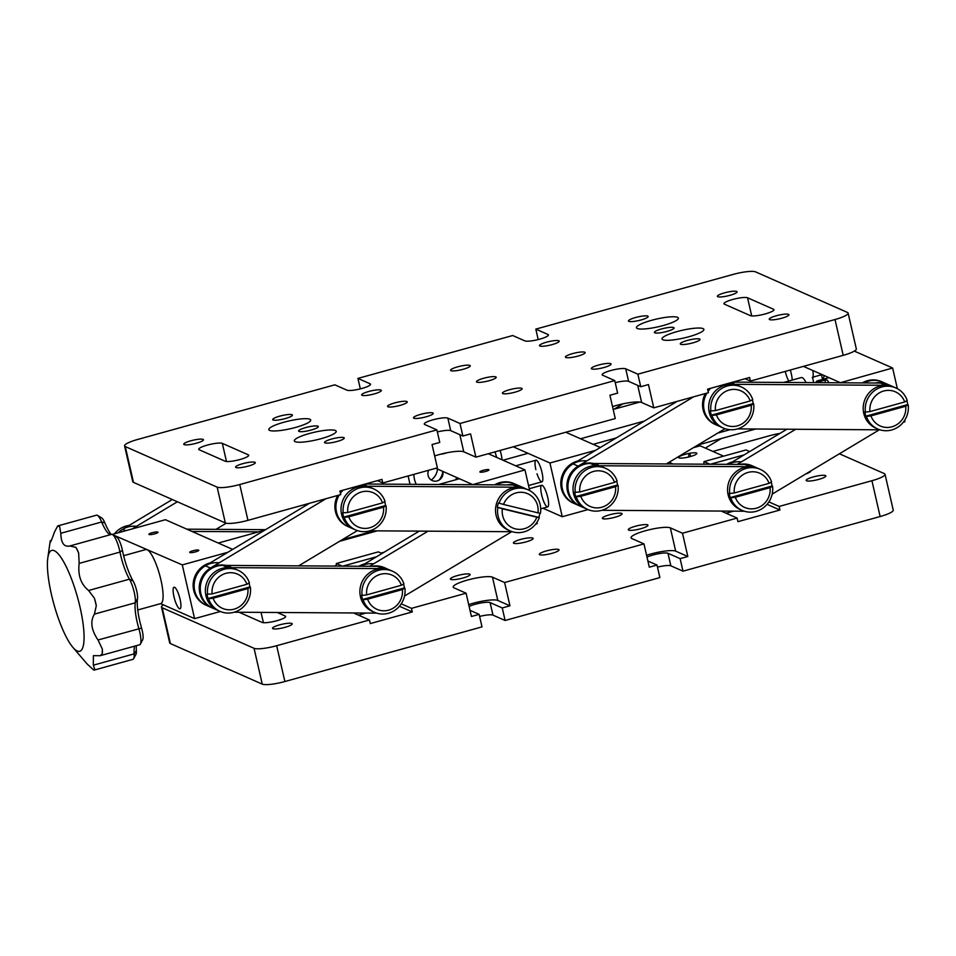 <?xml version="1.0" encoding="UTF-8"?>
<svg xmlns="http://www.w3.org/2000/svg" width="956" height="956" viewBox="0 0 956 956"><rect width="100%" height="100%" fill="white"/><g stroke="black" fill="none" stroke-linecap="round" stroke-linejoin="round"><path stroke-width="1.43" d="M572.525 353.624A10.11 1.864 -12.9 0 0 565.426 357.102A10.11 1.864 -12.9 0 0 578.045 356.062A10.11 1.864 -12.9 0 0 585.144 352.585A10.11 1.864 -12.9 0 0 572.525 353.624M546.593 342.176A10.11 1.864 -12.9 0 0 539.507 345.654A10.11 1.864 -12.9 0 0 552.114 344.614A10.11 1.864 -12.9 0 0 559.212 341.137A10.11 1.864 -12.9 0 0 546.593 342.176M598.444 365.072A10.11 1.864 -12.9 0 0 591.346 368.55A10.11 1.864 -12.9 0 0 603.965 367.51A10.11 1.864 -12.9 0 0 611.063 364.033A10.11 1.864 -12.9 0 0 598.444 365.072M420.568 414.378A10.11 1.864 -12.9 0 0 413.47 417.856A10.11 1.864 -12.9 0 0 426.089 416.816A10.11 1.864 -12.9 0 0 433.188 413.339A10.11 1.864 -12.9 0 0 420.568 414.378M509.512 389.725A10.11 1.864 -12.9 0 0 502.414 393.203A10.11 1.864 -12.9 0 0 515.033 392.163A10.11 1.864 -12.9 0 0 522.131 388.686A10.11 1.864 -12.9 0 0 509.512 389.725M394.649 402.93A10.11 1.864 -12.9 0 0 387.55 406.408A10.11 1.864 -12.9 0 0 400.17 405.368A10.11 1.864 -12.9 0 0 407.268 401.89A10.11 1.864 -12.9 0 0 394.649 402.93M368.717 391.482A10.11 1.864 -12.9 0 0 361.631 394.959A10.11 1.864 -12.9 0 0 374.238 393.92A10.11 1.864 -12.9 0 0 381.336 390.442A10.11 1.864 -12.9 0 0 368.717 391.482M457.661 366.829A10.11 1.864 -12.9 0 0 450.563 370.307A10.11 1.864 -12.9 0 0 463.182 369.267A10.11 1.864 -12.9 0 0 470.28 365.79A10.11 1.864 -12.9 0 0 457.661 366.829M661.456 328.972A10.11 1.864 -12.9 0 0 654.358 332.449A10.11 1.864 -12.9 0 0 666.977 331.409A10.11 1.864 -12.9 0 0 674.076 327.932A10.11 1.864 -12.9 0 0 661.456 328.972M687.388 340.42A10.11 1.864 -12.9 0 0 680.29 343.897A10.11 1.864 -12.9 0 0 692.909 342.857A10.11 1.864 -12.9 0 0 700.007 339.38A10.11 1.864 -12.9 0 0 687.388 340.42M651.55 320.32A21.498 3.955 -12.9 0 0 636.457 327.705A21.498 3.955 -12.9 0 0 663.285 325.506A21.498 3.955 -12.9 0 0 678.366 318.109A21.498 3.955 -12.9 0 0 651.55 320.32M677.063 331.589A21.498 3.955 -12.9 0 0 661.982 338.974A21.498 3.955 -12.9 0 0 688.798 336.763A21.498 3.955 -12.9 0 0 703.879 329.378A21.498 3.955 -12.9 0 0 677.063 331.589M635.537 317.523A10.11 1.864 -12.9 0 0 628.439 321.001A10.11 1.864 -12.9 0 0 641.058 319.961A10.11 1.864 -12.9 0 0 648.156 316.484A10.11 1.864 -12.9 0 0 635.537 317.523M765.29 313.915A12.332 2.271 -12.9 0 0 773.942 309.672A12.332 2.271 -12.9 0 0 773.476 309.23L747.544 297.782A12.332 2.271 -12.9 0 0 734.041 299.12A12.332 2.271 -12.9 0 0 723.967 303.733A12.332 2.271 -12.9 0 0 724.445 304.187L750.364 315.635A12.332 2.271 -12.9 0 0 765.29 313.915M776.32 315.767A10.11 1.864 -12.9 0 0 769.222 319.244A10.11 1.864 -12.9 0 0 781.841 318.205A10.11 1.864 -12.9 0 0 788.939 314.727A10.11 1.864 -12.9 0 0 776.32 315.767M724.469 292.871A10.11 1.864 -12.9 0 0 717.382 296.348A10.11 1.864 -12.9 0 0 729.99 295.308A10.11 1.864 -12.9 0 0 737.088 291.831A10.11 1.864 -12.9 0 0 724.469 292.871M331.636 439.031A10.11 1.864 -12.9 0 0 324.538 442.509A10.11 1.864 -12.9 0 0 337.157 441.469A10.11 1.864 -12.9 0 0 344.256 437.991A10.11 1.864 -12.9 0 0 331.636 439.031M305.705 427.583A10.11 1.864 -12.9 0 0 298.607 431.06A10.11 1.864 -12.9 0 0 311.226 430.021A10.11 1.864 -12.9 0 0 318.324 426.543A10.11 1.864 -12.9 0 0 305.705 427.583M279.785 416.135A10.11 1.864 -12.9 0 0 272.687 419.612A10.11 1.864 -12.9 0 0 285.306 418.573A10.11 1.864 -12.9 0 0 292.405 415.095A10.11 1.864 -12.9 0 0 279.785 416.135M309.409 433.498A21.498 3.955 -12.9 0 0 294.317 440.883A21.498 3.955 -12.9 0 0 321.144 438.673A21.498 3.955 -12.9 0 0 336.225 431.287A21.498 3.955 -12.9 0 0 309.409 433.498M283.896 422.229A21.498 3.955 -12.9 0 0 268.803 429.614A21.498 3.955 -12.9 0 0 295.631 427.416A21.498 3.955 -12.9 0 0 310.712 420.019A21.498 3.955 -12.9 0 0 283.896 422.229M240.064 459.501A12.332 2.271 -12.9 0 0 248.715 455.259A12.332 2.271 -12.9 0 0 248.249 454.805L222.33 443.369A12.332 2.271 -12.9 0 0 208.814 444.707A12.332 2.271 -12.9 0 0 198.74 449.32A12.332 2.271 -12.9 0 0 199.218 449.774L225.138 461.21A12.332 2.271 -12.9 0 0 240.064 459.501M190.841 440.788A10.11 1.864 -12.9 0 0 183.755 444.265A10.11 1.864 -12.9 0 0 196.362 443.226A10.11 1.864 -12.9 0 0 203.461 439.748A10.11 1.864 -12.9 0 0 190.841 440.788M242.693 463.684A10.11 1.864 -12.9 0 0 235.594 467.161A10.11 1.864 -12.9 0 0 248.213 466.122A10.11 1.864 -12.9 0 0 255.312 462.644A10.11 1.864 -12.9 0 0 242.693 463.684M434.657 455.94A20.566 3.776 167.1 0 1 438.888 454.662A20.566 3.776 167.1 0 1 463.756 451.806L475.897 457.159L615.258 418.537L609.928 395.258L617.636 393.119L614.756 380.584L602.615 375.218A12.332 2.271 -12.9 0 1 602.149 374.764A12.332 2.271 -12.9 0 1 610.8 370.534A12.332 2.271 -12.9 0 1 625.726 368.813L628.594 381.348L640.747 386.714L648.443 384.575L653.773 407.854L708.396 392.713L707.583 389.14L749.6 377.489L750.424 381.074L843.204 355.345L835.006 319.531A18.69 3.43 -12.9 0 0 848.115 313.102A18.69 3.43 -12.9 0 0 847.41 312.421L755.551 271.863A18.69 3.43 -12.9 0 0 732.941 274.468L535.802 329.115L538.204 339.571M437.358 431.957A12.332 2.271 167.1 0 1 450.718 430.654L462.871 436.02L459.991 423.484L447.85 418.119A12.332 2.271 -12.9 0 0 432.925 419.827A12.332 2.271 -12.9 0 0 424.273 424.07A12.332 2.271 -12.9 0 0 424.739 424.524L436.88 429.889L439.76 442.425L432.052 444.552L437.382 467.843L382.759 482.983L377.465 480.641M612.533 406.635A20.566 3.776 167.1 0 1 616.763 405.356A20.566 3.776 167.1 0 1 641.631 402.5L653.773 407.854M615.234 382.651A12.332 2.271 167.1 0 1 628.594 381.348M483.581 378.277A10.11 1.864 -12.9 0 0 476.482 381.755A10.11 1.864 -12.9 0 0 489.102 380.715A10.11 1.864 -12.9 0 0 496.2 377.238A10.11 1.864 -12.9 0 0 483.581 378.277M835.006 319.531L637.867 374.178L625.726 368.813M217.143 487.13A18.69 3.43 -12.9 0 0 239.753 484.525L247.951 520.351A18.69 3.43 167.1 0 1 225.341 522.944L217.143 487.13L125.284 446.572A18.69 3.43 -12.9 0 1 124.567 445.89A18.69 3.43 -12.9 0 1 137.688 439.461L334.815 384.826L346.968 390.179A12.332 2.271 -12.9 0 0 360.472 388.841A12.332 2.271 -12.9 0 0 370.546 384.228A12.332 2.271 -12.9 0 0 370.08 383.774L357.926 378.409L512.691 335.52L524.844 340.874A12.332 2.271 -12.9 0 0 538.348 339.535A12.332 2.271 -12.9 0 0 548.421 334.923A12.332 2.271 -12.9 0 0 547.955 334.469L535.802 329.115M239.753 484.525L436.88 429.889M459.991 423.484L614.756 380.584M475.897 457.159L470.567 433.881L462.871 436.02M637.867 374.178L640.747 386.714M357.926 378.409L360.328 388.877M247.951 520.351L340.742 494.622L339.918 491.049L381.946 479.398L382.759 482.983M125.284 446.572L133.482 482.386L225.341 522.944M133.482 482.386A18.69 3.43 167.1 0 1 132.776 481.705L124.567 445.89M848.115 313.102L856.325 348.928A18.69 3.43 167.1 0 1 843.204 355.345M745.118 378.731L750.424 381.074M672.558 402.655L673.992 403.277M634.748 402.058L636.732 402.93M735.977 382.125L735.797 381.313M304.904 504.565L306.338 505.186M368.323 484.035L368.144 483.222M614.959 517.256A10.11 1.864 167.1 0 1 602.34 518.283A10.11 1.864 167.1 0 1 609.438 514.818A10.11 1.864 167.1 0 1 622.057 513.778A10.11 1.864 167.1 0 1 614.959 517.256M640.89 528.692A10.11 1.864 167.1 0 1 628.271 529.732A10.11 1.864 167.1 0 1 635.358 526.254A10.11 1.864 167.1 0 1 647.977 525.214A10.11 1.864 167.1 0 1 640.89 528.692M463.015 577.998A10.11 1.864 167.1 0 1 450.395 579.037A10.11 1.864 167.1 0 1 457.482 575.56A10.11 1.864 167.1 0 1 470.101 574.52A10.11 1.864 167.1 0 1 463.015 577.998M551.947 553.345A10.11 1.864 167.1 0 1 539.327 554.384A10.11 1.864 167.1 0 1 546.426 550.907A10.11 1.864 167.1 0 1 559.045 549.867A10.11 1.864 167.1 0 1 551.947 553.345M818.766 479.386A10.11 1.864 167.1 0 1 806.147 480.426A10.11 1.864 167.1 0 1 813.233 476.948A10.11 1.864 167.1 0 1 825.853 475.921A10.11 1.864 167.1 0 1 818.766 479.386M285.139 627.303A10.11 1.864 167.1 0 1 272.52 628.343A10.11 1.864 167.1 0 1 279.606 624.865A10.11 1.864 167.1 0 1 292.225 623.826A10.11 1.864 167.1 0 1 285.139 627.303M526.027 541.897A10.11 1.864 167.1 0 1 513.408 542.936A10.11 1.864 167.1 0 1 520.506 539.459A10.11 1.864 167.1 0 1 533.113 538.431A10.11 1.864 167.1 0 1 526.027 541.897M721.206 511.066L737.112 518.08L682.488 533.221L670.347 527.867A20.566 3.776 -12.9 0 0 647.833 530.102A20.566 3.776 -12.9 0 0 631.044 537.786A20.566 3.776 -12.9 0 0 631.832 538.539L643.974 543.904L504.613 582.527L492.471 577.173A20.566 3.776 -12.9 0 0 469.958 579.408A20.566 3.776 -12.9 0 0 453.168 587.092A20.566 3.776 -12.9 0 0 453.957 587.844L466.098 593.21L411.474 608.351L401.233 603.822M647.893 561.029L657.011 565.044L649.303 567.183L643.974 543.904M880.129 516.539L871.92 480.713A18.69 3.43 -12.9 0 0 885.041 474.296L893.239 510.11A18.69 3.43 167.1 0 1 880.129 516.539L682.99 571.174L680.122 558.639L687.818 556.512L682.488 533.221M657.489 567.123A12.332 2.271 167.1 0 1 670.849 565.821L682.99 571.174M657.011 565.044L659.879 577.591L505.115 620.48L502.247 607.944L509.942 605.817L504.613 582.527M479.613 616.429A12.332 2.271 167.1 0 1 492.973 615.126L505.115 620.48M466.098 593.21L471.428 616.489L479.135 614.35L482.003 626.885L284.876 681.532A18.69 3.43 167.1 0 1 262.255 684.138L170.407 643.579A18.69 3.43 167.1 0 1 169.69 642.898L161.48 607.072A18.69 3.43 -12.9 0 0 162.197 607.753L170.407 643.579M712.901 451.435L769.855 435.649A18.69 3.43 -12.9 0 1 779.905 433.427M871.92 480.713L779.128 506.441L779.953 510.014L737.936 521.665L737.112 518.08M680.122 558.639L667.969 553.285A12.332 2.271 -12.9 0 0 658.744 553.691A12.332 2.271 -12.9 0 0 646.997 557.121M687.818 556.512L675.677 551.146A20.566 3.776 -12.9 0 0 646.579 555.281M509.942 605.817L497.801 600.452A20.566 3.776 -12.9 0 0 468.703 604.586M353.553 612.975L369.458 619.99L370.283 623.575L412.299 611.924L411.474 608.351M369.458 619.99L276.666 645.718L284.876 681.532M470.017 610.334L479.135 614.35M502.247 607.944L490.093 602.591A12.332 2.271 -12.9 0 0 480.868 602.997A12.332 2.271 -12.9 0 0 469.121 606.427M412.299 611.924L399.417 606.247M163.464 604.885A18.69 3.43 -12.9 0 0 161.48 607.072M262.255 684.138L254.057 648.311L162.197 607.753M254.057 648.311A18.69 3.43 -12.9 0 0 276.666 645.718M277.228 612.485L285.163 615.999A12.332 2.271 167.1 0 1 285.641 616.441A12.332 2.271 167.1 0 1 275.567 621.065A12.332 2.271 167.1 0 1 262.052 622.404L239.06 612.246M885.041 474.296A18.69 3.43 -12.9 0 0 884.324 473.614L839.404 453.777M810.867 470.902A12.332 2.271 167.1 0 1 805.669 474.021M779.128 506.441L768.887 501.912M779.953 510.014L767.071 504.338M342.272 566.131L336.333 563.514L336.177 566.095M382.006 553.476L378.361 551.863L336.333 563.514M342.75 566.143L376.521 556.774M358.428 615.126L365.909 613.047M679.011 457.864A9.345 1.721 167.1 0 1 685.213 454.315A9.345 1.721 167.1 0 1 696.518 453.013A9.345 1.721 167.1 0 1 690.316 456.562A9.345 1.721 167.1 0 1 679.011 457.864M723.608 456.167L700.174 445.819L693.375 447.707M672.94 463.995L669.081 462.286M709.926 464.222L703.998 461.605L703.831 464.186M749.671 451.567L746.015 449.953L703.998 461.605M710.404 464.234L744.174 454.865M726.082 513.217L733.563 511.137M689.885 453.264L690.626 456.478M698.824 444.755A18.69 4.398 -105.5 0 0 700.174 445.819M542.948 508.21L562.248 516.73L588 509.584M600.32 447.492L565.797 432.243M562.248 516.73L549.939 462.991L513.276 446.81M549.939 462.991L595.552 450.348M537.009 473.746A11.209 2.641 -105.5 0 0 541.933 481.824A11.209 2.641 -105.5 0 0 541.992 472.372A11.209 2.641 -105.5 0 0 536.471 460.266A11.209 2.641 -105.5 0 0 535.874 469.659M495.1 451.841A11.209 2.641 -105.5 0 0 496.797 457.482M502.008 459.776A11.209 2.641 -105.5 0 0 501.171 454.339A11.209 2.641 -105.5 0 0 500.108 450.455M541.61 494.742A11.209 2.641 -105.5 0 0 547.143 506.835A11.209 2.641 -105.5 0 0 547.74 497.443A11.209 2.641 -105.5 0 0 542.231 485.349A11.209 2.641 -105.5 0 0 541.586 494.599M149.052 534.5A4.672 0.86 -12.9 0 0 154.167 533.998A4.672 0.86 -12.9 0 0 157.991 532.253A4.672 0.86 -12.9 0 0 157.812 532.074A4.672 0.86 -12.9 0 0 152.697 532.588A4.672 0.86 -12.9 0 0 148.873 534.332A4.672 0.86 -12.9 0 0 149.052 534.5M180.087 599.352A11.209 2.641 -105.5 0 0 174.028 587.187A11.209 2.641 -105.5 0 0 173.956 596.652A11.209 2.641 -105.5 0 0 180.015 608.805A11.209 2.641 -105.5 0 0 180.087 599.352M189.886 552.532A4.672 0.86 -12.9 0 0 195 552.018A4.672 0.86 -12.9 0 0 198.812 550.274A4.672 0.86 -12.9 0 0 198.633 550.106A4.672 0.86 -12.9 0 0 193.518 550.608A4.672 0.86 -12.9 0 0 189.706 552.365A4.672 0.86 -12.9 0 0 189.886 552.532M160.62 603.63L194.594 618.64L182.285 564.9L113.023 534.87M112.88 534.261L165.4 519.706L232.666 549.401M182.285 564.9L227.898 552.257M194.594 618.64L220.346 611.493M821.539 374.931L822.375 374.74M821.371 374.812L812.612 377.238M785.258 371.418A11.209 2.641 -105.5 0 0 788.772 381.026M792.189 380.082A11.209 2.641 -105.5 0 0 791.329 373.916A11.209 2.641 -105.5 0 0 790.265 370.032M903.336 422.182L904.926 421.739L904.615 420.389M897.361 388.674L892.629 368.012L854.353 351.115M840.157 382.782L892.629 368.012M828.912 382.711A11.209 2.641 -105.5 0 0 826.103 379.783A11.209 2.641 -105.5 0 0 825.171 382.687M840.097 382.567L803.434 366.375M52.269 597.978A52.341 12.309 -105.5 0 0 72.405 646.794A52.341 12.309 -105.5 0 0 79.205 603.702A52.341 12.309 -105.5 0 0 60.873 557.324A52.341 12.309 -105.5 0 0 47.8 558.017A52.341 12.309 -105.5 0 0 52.269 597.978M72.405 646.794L87.02 663.858L92.875 669.296A74.353 17.483 -105.5 0 0 94.895 669.726L93.329 665.185L93.389 655.661L100.129 655.708L102.172 653.928A74.353 17.483 -105.5 0 0 102.28 648.897L98.026 639.97C91.238 630.004 90.043 621.376 94.429 614.111L96.281 605.757A74.353 17.483 -105.5 0 0 95.373 601.993A74.353 17.483 -105.5 0 0 94.417 598.205L88.609 590.497C80.913 584.331 77.759 575.297 79.157 563.395L78.643 552.998A14.949 3.513 -105.5 0 0 75.906 547.358L69.896 545.995M100.129 655.708L139.684 644.75A14.949 3.513 -105.5 0 0 140.389 644.093A14.949 3.513 -105.5 0 0 139.54 631.151A14.949 3.513 -105.5 0 0 138.871 628.654A27.7 6.513 74.5 0 1 137.616 624.017A27.7 6.513 74.5 0 1 135.262 602.794A14.949 3.513 -105.5 0 0 133.995 591.334A14.949 3.513 -105.5 0 0 129.442 579.181A27.7 6.513 74.5 0 1 121.018 556.679A27.7 6.513 74.5 0 1 119.99 552.078A14.949 3.513 -105.5 0 0 119.44 549.604A14.949 3.513 -105.5 0 0 112.533 534.571A14.949 3.513 -105.5 0 0 111.589 534.368L70.589 545.756C64.315 547.609 61.053 543.45 60.814 533.293L59.607 526.565A14.949 3.513 -105.5 0 0 58.029 525.848A14.949 3.513 -105.5 0 0 57.587 526.135L54.516 531.954C51.158 541.347 49.712 544.502 50.154 541.431L50.154 542.673M96.281 605.757A14.949 3.513 -105.5 0 0 95.481 602.005A14.949 3.513 -105.5 0 0 94.417 598.205M102.172 653.928A14.949 3.513 -105.5 0 0 102.28 648.897M112.533 534.571L116.799 537.153A11.209 2.641 74.5 0 1 121.974 548.421A11.209 2.641 74.5 0 1 122.392 550.286A31.44 7.397 -105.5 0 0 123.563 555.496A31.44 7.397 -105.5 0 0 133.123 581.045A11.209 2.641 74.5 0 1 136.541 590.163A11.209 2.641 74.5 0 1 137.485 598.755A31.44 7.397 -105.5 0 0 140.162 622.834A31.44 7.397 -105.5 0 0 141.572 628.104A11.209 2.641 74.5 0 1 142.074 629.98A11.209 2.641 74.5 0 1 142.719 639.683L140.389 644.093M123.611 555.699L145.778 549.557A28.035 6.596 74.5 0 1 160.489 578.105A28.035 6.596 74.5 0 1 160.763 603.595L137.736 609.976M110.681 534.619A27.7 6.513 74.5 0 1 109.366 534.201A27.7 6.513 74.5 0 1 101.647 521.976A14.949 3.513 -105.5 0 0 97.488 515.38L101.754 517.961A11.209 2.641 74.5 0 1 104.873 522.908A31.44 7.397 -105.5 0 0 111.195 534.488M136.314 645.682A31.44 7.397 -105.5 0 0 136.361 650.666A11.209 2.641 74.5 0 1 135.991 654.274L133.661 658.672A14.949 3.513 -105.5 0 0 134.163 653.868A27.7 6.513 74.5 0 1 134.617 646.16M92.875 669.296A14.949 3.513 -105.5 0 0 94.453 670.013L132.968 659.329A14.949 3.513 -105.5 0 0 133.661 658.672M97.488 515.38A14.949 3.513 -105.5 0 0 96.544 515.176L58.029 525.848M59.607 526.565A74.353 17.483 -105.5 0 0 57.587 526.135M78.643 552.998A74.353 17.483 -105.5 0 0 75.906 547.358M456.526 477.45A22.43 21.402 -66.2 0 1 455.928 479.709M416.302 484.345A22.43 21.402 -66.2 0 1 414.45 479.243A22.43 21.402 -66.2 0 1 413.876 474.355M258.658 531.847L191.953 531.428M265.541 529.672L186.85 529.17M428.658 470.256A7.851 7.493 -66.2 0 0 437.167 480.94A7.851 7.493 -66.2 0 0 442.807 471.392A15.141 14.448 -66.2 0 1 438.852 480.259M346.598 539.351L349.227 537.774M363.065 534.786L365.694 533.209M437.513 469.049A14.949 14.268 -66.2 0 1 431.24 480.031M215.972 529.361L226.214 523.207M177.386 501.769L132.155 528.919M172.283 499.522L122.691 529.289A22.43 21.402 113.8 0 0 118.245 532.779A22.43 21.402 -66.2 0 1 136.445 526.338M129.096 525.442A22.43 21.402 113.8 0 0 114.481 533.818M689.013 453.419A22.43 21.402 -66.2 0 1 688.523 457.028M824.18 375.541A22.43 21.402 -66.2 0 1 823.056 379.281M705.349 448.101L721.338 438.517M613.979 409.228L622.989 403.826M726.632 464.329A22.43 21.402 -66.2 0 1 732.368 461.951M786.919 429.208L728.388 464.341A22.43 21.402 -66.2 0 1 741.294 461.915M862.276 382.926A22.43 21.402 -66.2 0 1 881.575 381.635L882.591 382.089A22.43 21.402 113.8 0 0 864.081 382.938A22.43 21.402 -66.2 0 1 882.591 382.089L887.694 384.336A22.43 21.402 113.8 0 0 875.218 383.009A22.43 21.402 -66.2 0 1 887.694 384.336L888.722 384.79A22.43 21.402 113.8 0 0 880.536 383.045L732.929 382.113M677.171 401.377L573.014 463.875A22.43 21.402 113.8 0 0 561.805 484.549A22.43 21.402 113.8 0 0 574.317 503.549L573.301 503.095A22.43 21.402 -66.2 0 1 561.351 488.408A22.43 21.402 -66.2 0 1 577.854 460.983M693.626 396.812L578.117 466.134A22.43 21.402 113.8 0 0 566.92 486.807A22.43 21.402 113.8 0 0 579.42 505.808L574.317 503.549A22.43 21.402 -66.2 0 1 562.367 488.851A22.43 21.402 -66.2 0 1 586.781 460.935M772.185 494.109L879.353 429.794M795.691 429.268L737.148 464.401M666.308 463.947L725.042 428.706M739.562 464.413A22.43 21.402 -66.2 0 1 752.049 465.739L753.077 466.193A22.43 21.402 113.8 0 0 744.891 464.449L590.378 463.469A22.43 21.402 113.8 0 0 568.521 481.262A22.43 21.402 113.8 0 0 580.435 506.25A22.43 21.402 -66.2 0 1 568.485 491.563A22.43 21.402 -66.2 0 1 575.87 468.966A22.43 21.402 -66.2 0 1 598.564 465.214M760.223 469.348A22.43 21.402 -66.2 0 1 771.576 481.92L769.066 483.354A18.69 17.841 113.8 0 0 748.082 472.407A18.69 17.841 113.8 0 0 734.304 492.985L729.763 493.511A22.43 21.402 -66.2 0 1 738.379 472.395A22.43 21.402 -66.2 0 1 760.223 469.348L758.18 468.452A22.43 21.402 113.8 0 0 749.994 466.695L595.48 465.727A22.43 21.402 113.8 0 0 573.624 483.509A22.43 21.402 113.8 0 0 585.538 508.508L579.42 505.808A22.43 21.402 -66.2 0 1 567.47 491.109A22.43 21.402 -66.2 0 1 593.628 463.493M895.868 387.945A22.43 21.402 -66.2 0 1 907.22 400.516L904.711 401.95A18.69 17.841 113.8 0 0 883.726 391.004A18.69 17.841 113.8 0 0 869.948 411.582L865.407 412.108A22.43 21.402 -66.2 0 1 874.023 390.98A22.43 21.402 -66.2 0 1 895.868 387.945L893.824 387.037A22.43 21.402 113.8 0 0 885.638 385.292L731.125 384.312A22.43 21.402 113.8 0 0 709.268 402.106A22.43 21.402 113.8 0 0 721.194 427.105L716.092 424.846A22.43 21.402 -66.2 0 1 704.142 410.148A22.43 21.402 -66.2 0 1 706.878 393.143A22.43 21.402 113.8 0 0 716.092 424.846L715.064 424.392A22.43 21.402 -66.2 0 1 703.114 409.706A22.43 21.402 -66.2 0 1 705.361 393.561M707.763 389.952A22.43 21.402 -66.2 0 1 708.755 388.805M708.085 391.315A22.43 21.402 -66.2 0 1 710.762 388.255A22.43 21.402 113.8 0 0 708.085 391.315M730.886 382.675A22.43 21.402 -66.2 0 1 734.208 383.81M601.838 510.301L744.294 511.209M737.482 428.897L879.938 429.806M729.763 493.511L729.249 493.284A22.43 21.402 113.8 0 0 729.643 495.471A22.43 21.402 113.8 0 0 730.241 497.586L772.042 485.995A22.43 21.402 113.8 0 0 771.659 483.82A22.43 21.402 113.8 0 0 771.205 482.135M753.077 466.193L758.18 468.452A22.43 21.402 113.8 0 0 735.487 472.204A22.43 21.402 113.8 0 0 728.113 494.79A22.43 21.402 113.8 0 0 740.063 509.488L742.095 510.385A22.43 21.402 -66.2 0 1 730.743 497.813L730.241 497.586M772.042 485.995L772.556 486.222A22.43 21.402 -66.2 0 1 763.94 507.349A22.43 21.402 -66.2 0 1 742.095 510.385M730.743 497.813L735.295 497.287A18.69 17.841 113.8 0 0 756.28 508.234A18.69 17.841 113.8 0 0 770.058 487.656L772.556 486.222M735.295 497.287L770.058 487.656M769.066 483.354L734.304 492.985M865.407 412.108L864.893 411.881A22.43 21.402 113.8 0 0 865.288 414.056A22.43 21.402 113.8 0 0 865.885 416.183L907.686 404.591A22.43 21.402 113.8 0 0 907.304 402.416A22.43 21.402 113.8 0 0 906.85 400.731M888.722 384.79L893.824 387.037A22.43 21.402 113.8 0 0 871.131 390.801A22.43 21.402 113.8 0 0 863.758 413.386A22.43 21.402 113.8 0 0 875.708 428.085L877.739 428.981A22.43 21.402 -66.2 0 1 866.387 416.41L865.885 416.183M907.686 404.591L908.2 404.818A22.43 21.402 -66.2 0 1 899.584 425.946A22.43 21.402 -66.2 0 1 877.739 428.981M866.387 416.41L870.94 415.884A18.69 17.841 113.8 0 0 891.924 426.818A18.69 17.841 113.8 0 0 905.702 406.24L908.2 404.818M870.94 415.884L905.702 406.24M904.711 401.95L869.948 411.582M575.249 492.531A22.43 21.402 -66.2 0 1 583.865 471.416A22.43 21.402 -66.2 0 1 605.71 468.368A22.43 21.402 -66.2 0 1 617.062 480.952L614.553 482.374A18.69 17.841 113.8 0 0 593.568 471.428A18.69 17.841 113.8 0 0 579.79 492.005L574.735 492.316A22.43 21.402 113.8 0 0 575.13 494.491A22.43 21.402 113.8 0 0 575.727 496.606L617.528 485.015A22.43 21.402 113.8 0 0 617.146 482.84A22.43 21.402 113.8 0 0 616.692 481.155M605.71 468.368L603.666 467.472A22.43 21.402 113.8 0 0 580.973 471.224A22.43 21.402 113.8 0 0 573.6 493.81A22.43 21.402 113.8 0 0 585.538 508.508L587.582 509.405A22.43 21.402 -66.2 0 1 576.229 496.833L575.727 496.606M617.528 485.015L618.042 485.242A22.43 21.402 -66.2 0 1 609.426 506.369A22.43 21.402 -66.2 0 1 587.582 509.405M576.229 496.833L580.782 496.307A18.69 17.841 113.8 0 0 601.766 507.254A18.69 17.841 113.8 0 0 615.545 486.676L618.042 485.242M580.782 496.307L615.545 486.676M614.553 482.374L579.79 492.005M710.894 411.128A22.43 21.402 -66.2 0 1 719.51 390.012A22.43 21.402 -66.2 0 1 741.354 386.965A22.43 21.402 -66.2 0 1 752.707 399.536L750.197 400.97A18.69 17.841 113.8 0 0 729.213 390.024A18.69 17.841 113.8 0 0 715.435 410.602L710.38 410.901A22.43 21.402 113.8 0 0 710.774 413.088A22.43 21.402 113.8 0 0 711.372 415.203L753.173 403.611A22.43 21.402 113.8 0 0 752.79 401.436A22.43 21.402 113.8 0 0 752.336 399.751M741.354 386.965L739.311 386.069A22.43 21.402 113.8 0 0 716.618 389.821A22.43 21.402 113.8 0 0 709.244 412.406A22.43 21.402 113.8 0 0 721.194 427.105L723.226 428.001A22.43 21.402 -66.2 0 1 711.873 415.43L711.372 415.203M753.173 403.611L753.687 403.838A22.43 21.402 -66.2 0 1 745.071 424.966A22.43 21.402 -66.2 0 1 723.226 428.001M711.873 415.43L716.426 414.904A18.69 17.841 113.8 0 0 737.411 425.85A18.69 17.841 113.8 0 0 751.189 405.272L753.687 403.838M716.426 414.904L751.189 405.272M750.197 400.97L715.435 410.602M358.978 566.239A22.43 21.402 -66.2 0 1 364.702 563.861M360.782 566.251A22.43 21.402 -66.2 0 1 373.641 563.825M494.622 484.835A22.43 21.402 -66.2 0 1 513.922 483.545L514.937 483.999A22.43 21.402 113.8 0 0 496.427 484.847A22.43 21.402 -66.2 0 1 514.937 483.999L520.04 486.245A22.43 21.402 113.8 0 0 507.552 484.919A22.43 21.402 -66.2 0 1 520.04 486.245L521.068 486.7A22.43 21.402 113.8 0 0 512.882 484.955L365.276 484.023M309.505 503.286L205.361 565.785A22.43 21.402 113.8 0 0 194.152 586.458A22.43 21.402 113.8 0 0 206.663 605.459L205.636 605.005A22.43 21.402 -66.2 0 1 193.686 590.318A22.43 21.402 -66.2 0 1 210.189 562.893M325.972 498.721L210.463 568.043A22.43 21.402 113.8 0 0 199.254 588.717A22.43 21.402 113.8 0 0 211.766 607.717L206.663 605.459A22.43 21.402 -66.2 0 1 194.713 590.76A22.43 21.402 -66.2 0 1 219.127 562.845M419.266 531.118L360.735 566.251M428.037 531.178L369.494 566.311M404.531 596.018L511.699 531.703M298.642 565.856L357.377 530.616M371.908 566.322A22.43 21.402 -66.2 0 1 384.396 567.649L385.423 568.103A22.43 21.402 113.8 0 0 377.238 566.358L222.724 565.378A22.43 21.402 113.8 0 0 200.868 583.172A22.43 21.402 113.8 0 0 212.782 608.159A22.43 21.402 -66.2 0 1 200.832 593.473A22.43 21.402 -66.2 0 1 208.217 570.875A22.43 21.402 -66.2 0 1 230.898 567.123M392.558 571.258A22.43 21.402 -66.2 0 1 403.91 583.829L401.412 585.263A18.69 17.841 113.8 0 0 380.416 574.317A18.69 17.841 113.8 0 0 366.65 594.895L362.109 595.421A22.43 21.402 -66.2 0 1 370.725 574.305A22.43 21.402 -66.2 0 1 392.558 571.258L390.526 570.362A22.43 21.402 113.8 0 0 382.34 568.605L227.827 567.637A22.43 21.402 113.8 0 0 205.97 585.419A22.43 21.402 113.8 0 0 217.884 610.418L211.766 607.717A22.43 21.402 -66.2 0 1 199.816 593.019A22.43 21.402 -66.2 0 1 225.963 565.402M528.202 489.854A22.43 21.402 -66.2 0 1 540.439 513.264L537.965 512.858A18.69 17.841 113.8 0 0 524.88 492.758A18.69 17.841 113.8 0 0 503.501 504.445L498.996 503.143A22.43 21.402 -66.2 0 1 528.202 489.854L526.17 488.946A22.43 21.402 113.8 0 0 517.985 487.202L363.471 486.222A22.43 21.402 113.8 0 0 341.615 504.015A22.43 21.402 113.8 0 0 353.529 529.015L348.426 526.756A22.43 21.402 -66.2 0 1 336.476 512.058A22.43 21.402 -66.2 0 1 339.213 495.053A22.43 21.402 113.8 0 0 348.426 526.756L347.41 526.302A22.43 21.402 -66.2 0 1 335.46 511.615A22.43 21.402 -66.2 0 1 337.707 495.471M340.109 491.862A22.43 21.402 -66.2 0 1 341.089 490.715M340.42 493.224A22.43 21.402 -66.2 0 1 343.108 490.165A22.43 21.402 113.8 0 0 340.42 493.224M363.232 484.584A22.43 21.402 -66.2 0 1 366.554 485.72M234.172 612.21L376.628 613.119M369.817 530.807L512.273 531.715M362.109 595.421L361.595 595.194A22.43 21.402 113.8 0 0 361.977 597.38A22.43 21.402 113.8 0 0 362.575 599.496L404.388 587.904A22.43 21.402 113.8 0 0 404.006 585.729A22.43 21.402 113.8 0 0 403.54 584.044M385.423 568.103L390.526 570.362A22.43 21.402 113.8 0 0 367.833 574.114A22.43 21.402 113.8 0 0 360.448 596.699A22.43 21.402 113.8 0 0 372.398 611.398L374.441 612.294A22.43 21.402 -66.2 0 1 363.089 599.723L362.575 599.496M404.388 587.904L404.902 588.131A22.43 21.402 -66.2 0 1 396.274 609.259A22.43 21.402 -66.2 0 1 374.441 612.294M363.089 599.723L367.63 599.197A18.69 17.841 113.8 0 0 388.626 610.143A18.69 17.841 113.8 0 0 402.392 589.565L404.902 588.131M367.63 599.197L402.392 589.565M401.412 585.263L366.65 594.895M498.996 503.143L498.482 502.916A22.43 21.402 113.8 0 0 497.813 505.067A22.43 21.402 113.8 0 0 497.347 507.254L538.79 517.375A22.43 21.402 113.8 0 0 539.459 515.236A22.43 21.402 113.8 0 0 539.901 513.181M521.068 486.7L526.17 488.946A22.43 21.402 113.8 0 0 496.284 504.386A22.43 21.402 113.8 0 0 508.042 529.994L510.086 530.891A22.43 21.402 -66.2 0 1 497.861 507.481L497.347 507.254M538.79 517.375L539.303 517.602A22.43 21.402 -66.2 0 1 510.086 530.891M497.861 507.481L502.378 508.783A18.69 17.841 113.8 0 0 515.463 528.883A18.69 17.841 113.8 0 0 536.83 517.196L539.303 517.602M502.378 508.783L536.83 517.196M537.965 512.858L503.501 504.445M207.595 594.441A22.43 21.402 -66.2 0 1 216.211 573.325A22.43 21.402 -66.2 0 1 238.044 570.278A22.43 21.402 -66.2 0 1 249.397 582.861L246.899 584.283A18.69 17.841 113.8 0 0 225.903 573.337A18.69 17.841 113.8 0 0 212.136 593.915L207.082 594.214A22.43 21.402 113.8 0 0 207.464 596.401A22.43 21.402 113.8 0 0 208.061 598.516L249.875 586.924A22.43 21.402 113.8 0 0 249.492 584.749A22.43 21.402 113.8 0 0 249.026 583.064M238.044 570.278L236.013 569.382A22.43 21.402 113.8 0 0 213.319 573.134A22.43 21.402 113.8 0 0 205.934 595.719A22.43 21.402 113.8 0 0 217.884 610.418L219.928 611.314A22.43 21.402 -66.2 0 1 208.575 598.743L208.061 598.516M249.875 586.924L250.388 587.151A22.43 21.402 -66.2 0 1 241.76 608.279A22.43 21.402 -66.2 0 1 219.928 611.314M208.575 598.743L213.116 598.217A18.69 17.841 113.8 0 0 234.112 609.163A18.69 17.841 113.8 0 0 247.879 588.585L250.388 587.151M213.116 598.217L247.879 588.585M246.899 584.283L212.136 593.915M343.24 513.037A22.43 21.402 -66.2 0 1 351.856 491.922A22.43 21.402 -66.2 0 1 373.688 488.875A22.43 21.402 -66.2 0 1 385.041 501.446L382.543 502.88A18.69 17.841 113.8 0 0 361.547 491.934A18.69 17.841 113.8 0 0 347.781 512.512L342.726 512.81A22.43 21.402 113.8 0 0 343.108 514.997A22.43 21.402 113.8 0 0 343.718 517.112L385.519 505.521A22.43 21.402 113.8 0 0 385.137 503.346A22.43 21.402 113.8 0 0 384.671 501.661M373.688 488.875L371.657 487.978A22.43 21.402 113.8 0 0 348.964 491.731A22.43 21.402 113.8 0 0 341.579 514.316A22.43 21.402 113.8 0 0 353.529 529.015L355.572 529.911A22.43 21.402 -66.2 0 1 344.22 517.339L343.718 517.112M385.519 505.521L386.033 505.748A22.43 21.402 -66.2 0 1 377.417 526.875A22.43 21.402 -66.2 0 1 355.572 529.911M344.22 517.339L348.761 516.814A18.69 17.841 113.8 0 0 369.757 527.76A18.69 17.841 113.8 0 0 383.523 507.17L386.033 505.748M348.761 516.814L383.523 507.17M382.543 502.88L347.781 512.512M813.628 377.166L812.277 377.548A11.209 2.641 -105.5 0 0 812.827 370.522M806.075 382.567A18.69 4.398 -105.5 0 0 802.215 377.668A18.69 4.398 -105.5 0 0 801.307 377.548L783.717 382.424M408.104 475.957L410.016 484.298M535.671 524.091L537.272 523.649L536.961 522.299M529.696 490.583L524.964 469.922L488.301 453.73M472.491 484.692L524.964 469.922M440.656 454.184A4.672 0.86 -12.9 0 0 446.787 452.786M488.791 469.671A4.672 0.86 -12.9 0 0 483.139 470.328A4.672 0.86 -12.9 0 0 480.043 472.097A4.672 0.86 -12.9 0 0 485.696 471.451A4.672 0.86 -12.9 0 0 488.791 469.671M472.443 484.477L435.769 468.285M816.125 382.543A11.209 2.641 74.5 0 1 816.962 380.978A11.209 2.641 74.5 0 1 818.491 381.886M773.715 310.282L773.476 309.23M248.488 455.869L248.249 454.805M459.836 434.681L463.756 451.806M447.85 418.119L450.718 430.654M637.712 385.376L641.631 402.5M547.955 334.469L548.194 335.532M370.08 383.774L370.319 384.838M226.476 461.497L222.33 443.369M751.703 315.91L747.544 297.782M261.036 612.39L263.402 622.679M670.849 565.821L667.969 553.285M497.801 600.452L492.471 577.173M492.973 615.126L490.093 602.591M285.163 615.999L285.414 617.05M675.677 551.146L670.347 527.867M122.392 550.286L119.99 552.078L79.157 563.395M137.485 598.755L135.262 602.794L94.429 614.111M136.361 650.666L134.163 653.868L93.329 665.185M141.572 628.104L98.026 639.97M133.123 581.045L129.442 579.181L88.609 590.497M60.814 533.293L101.647 521.976L104.873 522.908M50.979 541.192L50.154 541.431M125.822 530.676L122.691 529.289M578.117 466.134L573.014 463.875M749.994 466.695L744.891 464.449M595.48 465.727L590.378 463.469M885.638 385.292L880.536 383.045M731.125 384.312L728.747 383.272M210.463 568.043L205.361 565.785M382.34 568.605L377.238 566.358M227.827 567.637L222.724 565.378M517.985 487.202L512.882 484.955M363.471 486.222L361.093 485.182M812.528 377.477L813.711 382.615M821.539 374.979L822.566 379.424M815.803 382.627L826.103 379.783M342.188 539.734L374.262 530.843M218.267 543.044L264.716 530.174M51.313 540.427L50.274 540.714M47.8 558.017L50.178 541.204M528.548 485.529L541.933 481.824M717.705 433.104L730.002 429.698M515.69 465.823L535.934 460.206M593.186 444.337L616.214 437.956M613.178 409.455L639.827 402.07M459.442 478.741L438.708 484.477M541.682 485.278L529.277 488.719M377.262 530.855L339.559 541.311M547.668 506.895L540.714 508.831M384.073 552.245L381.085 553.07M336.213 565.51L334.134 566.083M644.38 421.046L580.531 438.756M527.999 453.311L503.023 460.23M755.598 429.017L697.832 445.03M816.962 380.978L828.96 377.644"/></g></svg>
